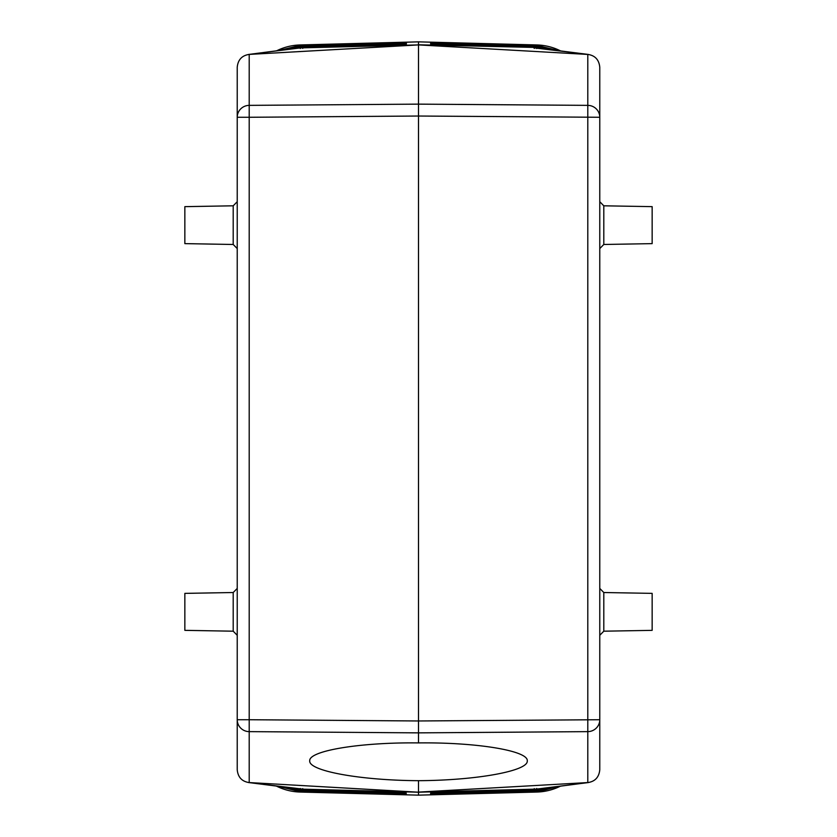 <?xml version="1.0" encoding="UTF-8"?>
<svg xmlns="http://www.w3.org/2000/svg" width="837" height="837" viewBox="0 0 837 837"><rect width="100%" height="100%" fill="white"/><g stroke="black" fill="none" stroke-linecap="round" stroke-linejoin="round"><path stroke-width="1.26" d="M405.914 792.283L406.426 794.836L297.093 791.886A56.393 56.393 0 0 0 300.201 792.053L300.19 792.053A56.414 56.393 -44.2 0 1 297.093 791.886A56.393 56.393 0 0 1 276.325 786.048A56.393 56.393 0 0 0 297.093 791.886M430.699 792.294L534.278 789.584L536.915 789.458L536.705 788.485L536.915 789.458L547.074 787.774L534.278 789.584L430.699 792.294L430.574 794.836L539.907 791.886A56.393 56.393 0 0 1 536.799 792.053L536.81 792.053A56.414 56.393 -135.8 0 0 539.907 791.886A56.393 56.393 0 0 0 560.675 786.048M536.81 792.053L418.5 795.15L418.5 792.2L533.849 789.176A56.414 56.393 44.2 0 0 539.499 788.747L588.62 782.522L418.5 792.095L418.5 780.68C476.64 780.398 528.482 770.95 527.268 760.864C528.482 750.758 476.64 742.199 418.5 742.911L418.5 44.905L588.62 54.478L539.499 48.253A56.414 56.393 -44.2 0 0 533.849 47.824L587.794 54.405C595.034 55.462 599.03 59.741 599.773 67.242L599.773 117.274A12.084 11.906 180 0 0 587.794 105.368L418.5 104.133L249.206 105.368L249.206 54.405L418.5 44.905L303.151 47.824A56.414 56.393 -135.8 0 0 297.501 48.253L248.38 54.478L302.722 47.416L406.301 44.706L406.426 42.164L297.093 45.114A56.393 56.393 0 0 1 300.201 44.947L300.19 44.947A56.414 56.393 44.2 0 0 297.093 45.114A56.393 56.393 0 0 0 276.325 50.952M431.013 793.56L536.779 791.206L536.726 789.469M431.034 793.131L536.768 790.787L556.479 786.581M431.065 792.712L536.758 790.369L554.805 786.79M431.086 792.283L536.747 789.94L552.901 787.042M430.626 794.407L536.789 791.635L557.997 786.393M300.19 792.053L418.5 795.15L536.799 792.053L559.388 786.215M603.801 592.523L603.801 631.192L652.149 630.355L652.149 593.37L603.801 592.523L599.773 588.432M603.801 631.192L599.773 635.293M431.013 43.44L430.574 42.164L539.907 45.114A56.393 56.393 0 0 0 536.799 44.947L536.726 47.531M418.5 792.2L248.38 782.522L297.501 788.747A56.414 56.393 135.8 0 0 303.151 789.176L418.5 792.2M534.278 789.584L534.247 788.611L534.278 789.584L587.794 782.595L587.794 731.632L418.5 732.867L249.206 731.632A12.084 11.906 -0 0 1 237.227 719.726L237.227 117.274A12.084 11.906 0 0 1 249.206 105.368L249.206 117.274L418.5 116.029L599.773 117.274L599.773 719.726A12.084 11.906 180 0 1 587.794 731.632L587.794 54.405M302.722 789.584L302.753 788.611L302.722 789.584L406.301 792.294L300.085 789.458L300.295 788.485L300.085 789.458L289.926 787.774L300.085 789.458L303.151 789.176L249.206 782.595L249.206 719.726L418.5 720.971L599.773 719.726L599.773 769.758C599.03 777.259 595.034 781.538 587.794 782.595M536.915 47.542L547.074 49.226L536.915 47.542L536.705 48.515L536.915 47.542M430.699 44.706L534.278 47.416L534.247 48.389L534.278 47.416L430.699 44.706L430.616 43.011L536.779 45.794L557.997 50.607M431.086 44.717L536.747 47.06L552.901 49.958M599.773 248.568L603.801 244.477L652.149 243.63L652.149 206.645L603.801 205.808L599.773 201.707M405.935 792.712L300.242 790.369L300.274 789.469M406.301 792.294L300.253 789.94L284.099 787.042M534.278 47.416L418.5 44.8L418.5 41.85L300.19 44.947M289.937 49.216L302.722 47.416L289.926 49.226M406.374 42.593L300.211 45.365L418.5 41.85L536.81 44.947A56.414 56.393 135.8 0 1 539.907 45.114A56.393 56.393 0 0 1 560.675 50.952A56.393 56.393 0 0 0 539.907 45.114M405.914 44.717L300.274 47.531M249.206 782.595C241.966 781.538 237.97 777.259 237.227 769.758L237.227 719.726L249.206 719.726L249.206 117.274L237.227 117.274L237.227 67.242C237.97 59.741 241.966 55.462 249.206 54.405M418.5 742.911C360.36 742.199 308.518 750.758 309.732 760.864C308.518 770.95 360.36 780.398 418.5 780.68M405.966 793.131L300.232 790.787L282.195 786.79M405.987 793.56L300.221 791.206L280.521 786.581M405.935 44.288L300.242 46.631L284.099 49.958M237.227 588.432L233.199 592.523L184.851 593.37L184.851 630.355L233.199 631.192L237.227 635.293M405.987 43.44L300.221 45.794L300.242 46.631L282.195 50.21M418.5 795.15L300.201 792.053L300.221 791.206L279.003 786.393M406.374 794.407L300.211 791.635L277.612 786.215M405.966 43.869L300.232 46.213L280.521 50.419M431.034 43.869L536.768 46.213L556.479 50.419M430.626 42.593L536.789 45.365L559.388 50.785M431.065 44.288L536.758 46.631L554.805 50.21M233.199 244.477L233.199 205.808L184.851 206.645L184.851 243.63L233.199 244.477L237.227 248.568M233.199 205.808L237.227 201.707M418.5 41.85L536.81 44.947M603.801 244.477L603.801 205.808M233.199 592.523L233.199 631.192M406.301 44.706L302.722 47.416L302.753 48.389L302.722 47.416M277.612 50.785L300.211 45.365L279.003 50.607M300.295 48.515L300.085 47.542L300.295 48.515"/></g></svg>
